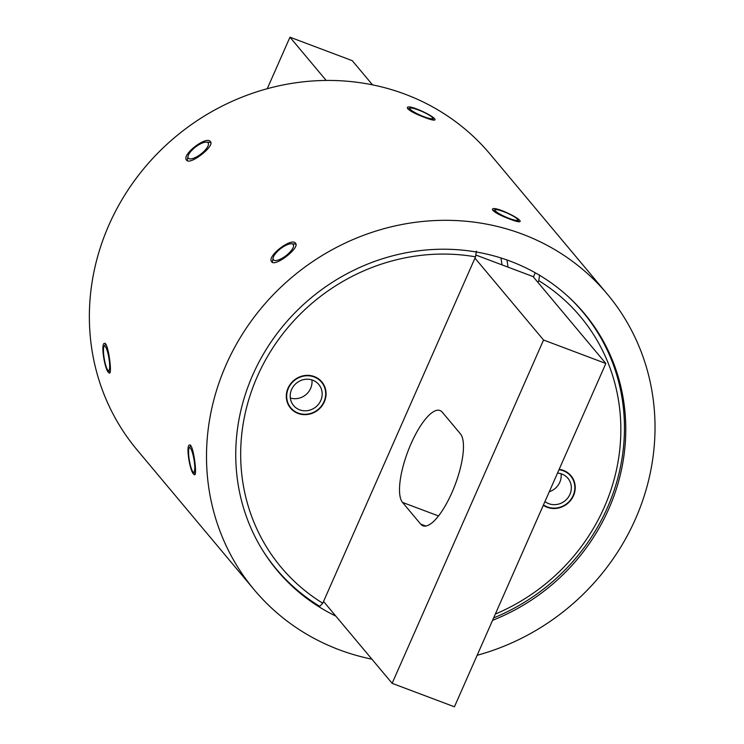 <?xml version="1.0" encoding="UTF-8"?>
<svg xmlns="http://www.w3.org/2000/svg" width="744" height="744" viewBox="0 0 744 744"><rect width="100%" height="100%" fill="white"/><g stroke="black" fill="none" stroke-linecap="round" stroke-linejoin="round"><path stroke-width="1.12" d="M500.935 257.945A195.188 182.568 -39.9 0 1 502.023 264.883M508.003 267.133A199.997 187.06 140.1 0 0 506.943 259.963M267.254 88.703L289.965 37.2L326.17 80.436M372.502 84.835L352.256 60.664L289.965 37.2M298.214 413.078A20.023 18.73 140.1 0 0 325.574 391.781A20.023 18.73 140.1 0 0 294.754 380.175A20.023 18.73 140.1 0 0 298.214 413.078M476.393 251.128L475.537 256.838A195.188 182.568 140.1 0 0 257.275 376.594A195.188 182.568 140.1 0 0 322.766 603.226L319.725 606.332A199.997 187.06 -39.9 0 1 262.251 549.667M475.537 256.838L322.766 603.226M543.473 504.888A20.023 18.73 140.1 0 0 547.37 506.934A20.023 18.73 140.1 0 0 573.94 493.411A20.023 18.73 140.1 0 0 558.986 469.734M495.327 614.06A195.188 182.568 140.1 0 0 619.268 453.775A195.188 182.568 140.1 0 0 538.758 280.646L539.605 274.936M537.968 282.432L538.758 280.646M566.407 294.959A199.997 187.06 -39.9 0 1 493.625 617.901M533.42 277.001L535.28 272.788M475.816 255.006L533.067 276.573L605.849 363.481L543.557 340.017L392.135 683.336L323.547 601.44M605.849 363.481L454.426 706.8L392.135 683.336M420.695 524.12L402.495 502.395A49.978 15.643 110.6 0 1 409.349 447.721A49.978 15.643 110.6 0 1 440.011 410.521A49.978 15.643 110.6 0 1 442.28 412.185L460.48 433.919A49.978 15.643 110.6 0 1 453.626 488.585A49.978 15.643 110.6 0 1 422.964 525.785A49.978 15.643 110.6 0 1 420.695 524.12L425.782 526.036M474.97 258.122L543.557 340.017M492.565 620.319A200.238 187.283 140.1 0 0 584.273 313.373A200.238 187.283 140.1 0 0 310.518 298.353A200.238 187.283 140.1 0 0 277.242 570.499A200.238 187.283 140.1 0 0 335.804 616.079M477.136 655.297A230.268 215.379 140.1 0 0 607.299 294.094A230.268 215.379 140.1 0 0 292.485 276.815A230.268 215.379 140.1 0 0 254.216 589.778A230.268 215.379 140.1 0 0 339.106 649.735A230.268 215.379 140.1 0 0 371.888 659.165M607.299 294.094L490.166 154.222A230.268 215.379 140.1 0 0 175.342 136.942A230.268 215.379 140.1 0 0 137.082 449.906L254.216 589.778M271.69 261.795C275.038 267.226 300.176 247.752 295.573 243.307C291.834 236.908 266.389 256.41 271.644 261.739L271.69 261.795M108.55 372.567L109.48 373.144C112.363 373.618 108.038 341.822 104.523 343.356C100.57 343.049 104.532 368.987 108.55 372.567M193.663 474.207L194.593 474.784C197.467 475.249 193.152 443.452 189.636 444.986C185.684 444.68 189.646 470.617 193.663 474.207M186.586 160.165C189.925 165.596 215.062 146.112 210.459 141.676C206.72 135.268 181.276 154.78 186.53 160.1L186.586 160.165M424.722 117.478C430.813 119.784 434.217 120.584 434.924 119.877C437.044 117.375 408.103 103.528 407.293 107.694C408.168 110.131 413.971 113.395 424.722 117.478M509.835 219.117C515.918 221.424 519.321 222.224 520.037 221.517C522.158 219.015 493.216 205.167 492.407 209.324C493.281 211.761 499.084 215.025 509.835 219.117M424.127 116.771A12.499 2.065 23.8 0 0 432.701 118.036A12.499 2.065 23.8 0 0 422.118 111.498A12.499 2.065 23.8 0 0 410.158 108.094A12.499 2.065 23.8 0 0 424.127 116.771M509.24 218.411A12.499 2.065 23.8 0 0 517.815 219.675A12.499 2.065 23.8 0 0 507.231 213.128A12.499 2.065 23.8 0 0 495.272 209.734A12.499 2.065 23.8 0 0 509.24 218.411M286.17 255.545A12.499 4.418 -37.6 0 0 291.471 243.772A12.499 4.418 -37.6 0 0 280.637 248.654A12.499 4.418 -37.6 0 0 273.141 257.889A12.499 4.418 -37.6 0 0 286.17 255.545M272.471 262.362A15.057 5.32 142.4 0 1 272.518 260.967L273.141 257.889M291.471 243.772L294.605 243.958A15.057 5.32 142.4 0 1 295.963 244.274M194.519 463.345A12.499 2.353 -99.5 0 0 189.218 447.935A12.499 2.353 -99.5 0 0 189.357 460.341A12.499 2.353 -99.5 0 0 193.245 472.124A12.499 2.353 -99.5 0 0 194.519 463.345M201.057 153.915A12.499 4.418 -37.6 0 0 206.358 142.141A12.499 4.418 -37.6 0 0 195.523 147.024A12.499 4.418 -37.6 0 0 188.027 156.259A12.499 4.418 -37.6 0 0 201.057 153.915M187.367 160.732A15.057 5.32 142.4 0 1 187.404 159.337L188.027 156.259M206.358 142.141L209.492 142.318A15.057 5.32 142.4 0 1 210.85 142.634M109.405 361.714A12.499 2.353 -99.5 0 0 104.104 346.304A12.499 2.353 -99.5 0 0 104.244 358.71A12.499 2.353 -99.5 0 0 108.131 370.493A12.499 2.353 -99.5 0 0 109.405 361.714M544.961 501.53A16.424 15.354 140.1 0 0 548.802 503.679A16.424 15.354 140.1 0 0 567.942 497.755A16.424 15.354 140.1 0 0 567.932 478.318A16.424 15.354 140.1 0 0 561.878 474.04A16.424 15.354 140.1 0 0 557.498 473.091M543.315 505.26A20.423 19.102 140.1 0 0 547.212 507.287A20.423 19.102 140.1 0 0 574.303 493.551A20.423 19.102 140.1 0 0 559.144 469.362M549.277 491.747A16.424 15.354 140.1 0 0 561.069 473.77M299.646 409.832A16.424 15.354 140.1 0 0 318.776 403.908A16.424 15.354 140.1 0 0 318.767 384.471A16.424 15.354 140.1 0 0 312.713 380.193A16.424 15.354 140.1 0 0 293.582 386.117A16.424 15.354 140.1 0 0 293.592 405.554A16.424 15.354 140.1 0 0 299.646 409.832M298.056 413.441A20.423 19.102 140.1 0 0 325.965 391.716A20.423 19.102 140.1 0 0 294.522 379.877A20.423 19.102 140.1 0 0 298.056 413.441M290.318 398.003A16.424 15.354 140.1 0 0 311.913 379.914M402.495 502.395L438.504 515.955M410.158 108.094L407.833 108.959M432.701 118.036L433.547 120.137M495.272 209.734L492.946 210.599M517.815 219.675L518.661 221.777M193.245 472.124L195.291 473.649M189.218 447.935L190.762 445.684M108.131 370.493L110.177 372.009M104.104 346.304L105.648 344.053"/></g></svg>
